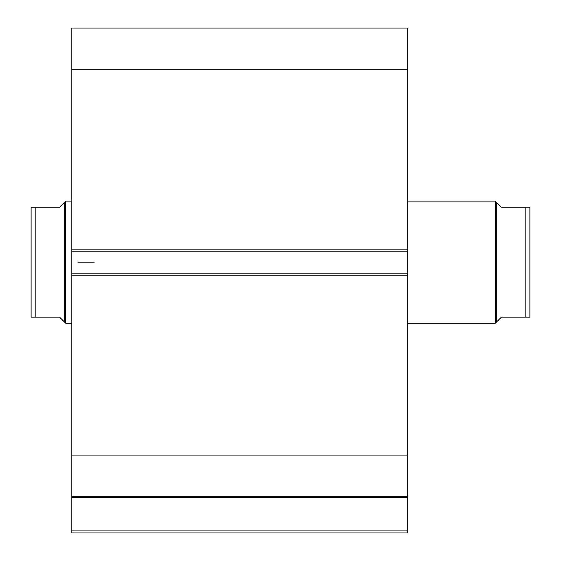 <?xml version="1.0" encoding="UTF-8"?>
<svg xmlns="http://www.w3.org/2000/svg" width="561" height="561" viewBox="0 0 561 561"><rect width="100%" height="100%" fill="white"/><g stroke="black" fill="none" stroke-linecap="round" stroke-linejoin="round"><path stroke-width="0.84" d="M71.822 496.464L71.822 497.341L407.742 497.341L407.742 530.916L71.822 530.916L407.742 530.916L407.742 497.341L71.822 497.341L71.822 532.95L407.742 532.95L407.742 530.916L407.742 532.95L71.822 532.95L71.822 496.303L407.742 496.303L407.742 28.05L71.822 28.05L71.822 69.291L71.822 28.05L407.742 28.05L407.742 249.147L71.822 249.147L71.822 69.291L407.742 69.291L71.822 69.291L71.822 251.181L71.822 249.147L407.742 249.147L407.742 273.172L71.822 273.172L71.822 251.181L407.742 251.181L71.822 251.181L71.822 275.206L71.822 273.172L407.742 273.172L407.742 455.062L71.822 455.062L71.822 275.206L407.742 275.206L71.822 275.206L71.822 496.303L71.822 455.062L407.742 455.062L407.742 496.464M71.822 496.303L407.742 496.303M495.286 323.255L496.303 322.238L496.303 202.121L495.286 201.097L495.286 323.255L495.286 201.097L407.742 201.097L495.286 201.097L496.303 202.121L496.303 322.238L495.286 323.255L407.742 323.255L495.286 323.255M65.714 323.255L64.697 322.238L65.714 323.255L71.822 323.255L65.714 323.255L65.714 201.097L71.822 201.097L65.714 201.097L65.714 323.255M63.407 203.405L59.606 207.205L65.714 201.097L64.697 202.121L64.697 322.238L64.697 202.121L59.606 207.205L35.175 207.205L35.175 317.147L59.606 317.147L64.697 322.238L59.606 317.147L31.1 317.147L35.175 317.147L35.175 207.205L31.1 207.205L31.1 317.147L31.1 207.205L31.57 207.205L31.192 207.205M59.606 207.205L33.541 207.205M63.407 320.948L59.606 317.147M34.27 207.205L35.175 207.205M33.548 317.147L31.57 317.147M529.9 207.205L529.9 317.147L529.9 207.205L525.825 207.205L525.825 317.147L529.9 317.147L501.394 317.147L496.303 322.238L501.394 317.147L525.825 317.147L525.825 207.205L501.394 207.205L497.593 203.405M527.459 207.205L501.394 207.205M525.825 207.205L526.73 207.205M529.43 317.147L527.452 317.147M94.213 262.176L77.93 262.176L94.213 262.176"/></g></svg>
